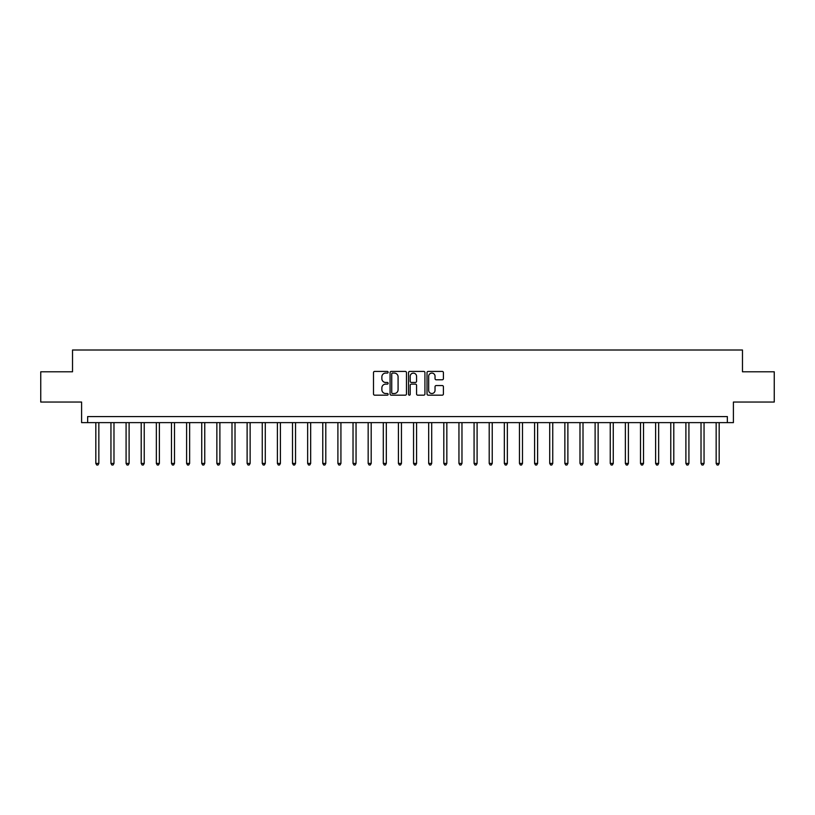 <?xml version="1.0" encoding="UTF-8"?>
<svg xmlns="http://www.w3.org/2000/svg" width="815" height="815" viewBox="0 0 815 815"><rect width="100%" height="100%" fill="white"/><g stroke="black" fill="none" stroke-linecap="round" stroke-linejoin="round"><path stroke-width="1.22" d="M388.134 372.241A0.835 0.835 0 0 0 387.298 371.416L374.676 371.416A1.192 1.192 0 0 0 373.494 372.598L373.494 393.981A1.192 1.192 0 0 0 374.676 395.173L387.298 395.173A0.835 0.835 0 0 0 388.134 394.338A0.835 0.835 0 0 0 387.298 393.513L385.668 393.513A3.8 3.8 0 0 1 381.868 389.713L381.868 387.93A3.8 3.8 0 0 1 385.668 384.12L387.298 384.12A0.835 0.835 0 0 0 388.134 383.295A0.835 0.835 0 0 0 387.298 382.459L385.668 382.459A3.8 3.8 0 0 1 381.868 378.659L381.868 376.876A3.8 3.8 0 0 1 385.668 373.076L387.298 373.076A0.835 0.835 0 0 0 388.134 372.241M442.219 379.79A1.192 1.192 0 0 0 443.411 378.598L443.411 372.598A1.192 1.192 0 0 0 442.219 371.416L428.201 371.416A1.192 1.192 0 0 0 427.019 372.598L427.019 393.981A1.192 1.192 0 0 0 428.201 395.173L442.219 395.173A1.192 1.192 0 0 0 443.411 393.981L443.411 386.738A1.192 1.192 0 0 0 442.219 385.546L436.219 385.546A1.192 1.192 0 0 0 435.037 386.738L435.037 390.334A3.179 3.179 0 0 1 431.858 393.513A3.179 3.179 0 0 1 428.68 390.334L428.68 376.255A3.179 3.179 0 0 1 431.858 373.076A3.179 3.179 0 0 1 435.037 376.255L435.037 378.598A1.192 1.192 0 0 0 436.219 379.79L442.219 379.79M727.347 422.628L733.398 422.628L733.398 402.05L774.25 402.05L774.25 371.793L742.475 371.793L742.475 350.002L72.525 350.002L72.525 371.793L40.75 371.793L40.75 402.05L81.602 402.05L81.602 422.628L727.347 422.628L727.347 416.577L87.653 416.577L87.653 422.628M406.461 372.598A1.192 1.192 0 0 0 405.269 371.416L391.251 371.416A1.192 1.192 0 0 0 390.069 372.598L390.069 393.981A1.192 1.192 0 0 0 391.251 395.173L405.269 395.173A1.192 1.192 0 0 0 406.461 393.981L406.461 372.598M409.731 371.416L423.749 371.416A1.192 1.192 0 0 1 424.931 372.598L424.931 393.981A1.192 1.192 0 0 1 423.749 395.173L417.749 395.173A1.192 1.192 0 0 1 416.557 393.981L416.557 385.312A1.192 1.192 0 0 0 415.375 384.12L411.392 384.12A1.192 1.192 0 0 0 410.2 385.312L410.2 394.338A0.835 0.835 0 0 1 409.375 395.173A0.835 0.835 0 0 1 408.539 394.338L408.539 372.598A1.192 1.192 0 0 1 409.731 371.416M392.555 373.076A0.835 0.835 0 0 0 391.73 373.902L391.73 392.677A0.835 0.835 0 0 0 392.555 393.513L394.287 393.513A3.8 3.8 0 0 0 398.087 389.713L398.087 376.876A3.8 3.8 0 0 0 394.287 373.076L392.555 373.076M416.557 376.316A3.179 3.179 0 0 0 413.378 373.138A3.179 3.179 0 0 0 410.2 376.316L410.2 381.277A1.192 1.192 0 0 0 411.392 382.459L415.375 382.459A1.192 1.192 0 0 0 416.557 381.277L416.557 376.316M95.824 422.628L95.824 463.419L98.849 463.419L98.849 422.628M98.849 463.419L97.943 464.998L96.73 464.998L95.824 463.419M110.952 422.628L110.952 463.419L113.978 463.419L113.978 422.628M113.978 463.419L113.071 464.998L111.859 464.998L110.952 463.419M126.081 422.628L126.081 463.419L129.106 463.419L129.106 422.628M129.106 463.419L128.2 464.998L126.987 464.998L126.081 463.419M141.209 422.628L141.209 463.419L144.235 463.419L144.235 422.628M144.235 463.419L143.328 464.998L142.116 464.998L141.209 463.419M156.348 422.628L156.348 463.419L159.373 463.419L159.373 422.628M159.373 463.419L158.456 464.998L157.254 464.998L156.348 463.419M171.476 422.628L171.476 463.419L174.502 463.419L174.502 422.628M174.502 463.419L173.595 464.998L172.383 464.998L171.476 463.419M186.604 422.628L186.604 463.419L189.63 463.419L189.63 422.628M189.63 463.419L188.723 464.998L187.511 464.998L186.604 463.419M201.733 422.628L201.733 463.419L204.759 463.419L204.759 422.628M204.759 463.419L203.852 464.998L202.64 464.998L201.733 463.419M216.861 422.628L216.861 463.419L219.887 463.419L219.887 422.628M219.887 463.419L218.98 464.998L217.768 464.998L216.861 463.419M231.99 422.628L231.99 463.419L235.015 463.419L235.015 422.628M235.015 463.419L234.109 464.998L232.896 464.998L231.99 463.419M247.118 422.628L247.118 463.419L250.144 463.419L250.144 422.628M250.144 463.419L249.237 464.998L248.035 464.998L247.118 463.419M262.257 422.628L262.257 463.419L265.282 463.419L265.282 422.628M265.282 463.419L264.366 464.998L263.163 464.998L262.257 463.419M277.385 422.628L277.385 463.419L280.411 463.419L280.411 422.628M280.411 463.419L279.504 464.998L278.292 464.998L277.385 463.419M292.514 422.628L292.514 463.419L295.539 463.419L295.539 422.628M295.539 463.419L294.633 464.998L293.42 464.998L292.514 463.419M307.642 422.628L307.642 463.419L310.668 463.419L310.668 422.628M310.668 463.419L309.761 464.998L308.549 464.998L307.642 463.419M322.771 422.628L322.771 463.419L325.796 463.419L325.796 422.628M325.796 463.419L324.89 464.998L323.677 464.998L322.771 463.419M337.899 422.628L337.899 463.419L340.925 463.419L340.925 422.628M340.925 463.419L340.018 464.998L338.806 464.998L337.899 463.419M353.027 422.628L353.027 463.419L356.053 463.419L356.053 422.628M356.053 463.419L355.146 464.998L353.944 464.998L353.027 463.419M368.166 422.628L368.166 463.419L371.192 463.419L371.192 422.628M371.192 463.419L370.285 464.998L369.073 464.998L368.166 463.419M383.295 422.628L383.295 463.419L386.32 463.419L386.32 422.628M386.32 463.419L385.413 464.998L384.201 464.998L383.295 463.419M398.423 422.628L398.423 463.419L401.449 463.419L401.449 422.628M401.449 463.419L400.542 464.998L399.33 464.998L398.423 463.419M413.551 422.628L413.551 463.419L416.577 463.419L416.577 422.628M416.577 463.419L415.67 464.998L414.458 464.998L413.551 463.419M428.68 422.628L428.68 463.419L431.706 463.419L431.706 422.628M431.706 463.419L430.799 464.998L429.587 464.998L428.68 463.419M443.808 422.628L443.808 463.419L446.834 463.419L446.834 422.628M446.834 463.419L445.927 464.998L444.715 464.998L443.808 463.419M458.947 422.628L458.947 463.419L461.973 463.419L461.973 422.628M461.973 463.419L461.056 464.998L459.854 464.998L458.947 463.419M474.075 422.628L474.075 463.419L477.101 463.419L477.101 422.628M477.101 463.419L476.194 464.998L474.982 464.998L474.075 463.419M489.204 422.628L489.204 463.419L492.229 463.419L492.229 422.628M492.229 463.419L491.323 464.998L490.11 464.998L489.204 463.419M504.332 422.628L504.332 463.419L507.358 463.419L507.358 422.628M507.358 463.419L506.451 464.998L505.239 464.998L504.332 463.419M519.461 422.628L519.461 463.419L522.486 463.419L522.486 422.628M522.486 463.419L521.58 464.998L520.367 464.998L519.461 463.419M534.589 422.628L534.589 463.419L537.615 463.419L537.615 422.628M537.615 463.419L536.708 464.998L535.496 464.998L534.589 463.419M549.718 422.628L549.718 463.419L552.743 463.419L552.743 422.628M552.743 463.419L551.837 464.998L550.634 464.998L549.718 463.419M564.856 422.628L564.856 463.419L567.882 463.419L567.882 422.628M567.882 463.419L566.965 464.998L565.763 464.998L564.856 463.419M579.985 422.628L579.985 463.419L583.01 463.419L583.01 422.628M583.01 463.419L582.104 464.998L580.891 464.998L579.985 463.419M595.113 422.628L595.113 463.419L598.139 463.419L598.139 422.628M598.139 463.419L597.232 464.998L596.02 464.998L595.113 463.419M610.241 422.628L610.241 463.419L613.267 463.419L613.267 422.628M613.267 463.419L612.36 464.998L611.148 464.998L610.241 463.419M625.37 422.628L625.37 463.419L628.396 463.419L628.396 422.628M628.396 463.419L627.489 464.998L626.277 464.998L625.37 463.419M640.498 422.628L640.498 463.419L643.524 463.419L643.524 422.628M643.524 463.419L642.617 464.998L641.405 464.998L640.498 463.419M655.627 422.628L655.627 463.419L658.652 463.419L658.652 422.628M658.652 463.419L657.746 464.998L656.544 464.998L655.627 463.419M670.765 422.628L670.765 463.419L673.791 463.419L673.791 422.628M673.791 463.419L672.884 464.998L671.672 464.998L670.765 463.419M685.894 422.628L685.894 463.419L688.92 463.419L688.92 422.628M688.92 463.419L688.013 464.998L686.8 464.998L685.894 463.419M701.022 422.628L701.022 463.419L704.048 463.419L704.048 422.628M704.048 463.419L703.141 464.998L701.929 464.998L701.022 463.419M716.151 422.628L716.151 463.419L719.176 463.419L719.176 422.628M719.176 463.419L718.27 464.998L717.057 464.998L716.151 463.419"/></g></svg>
